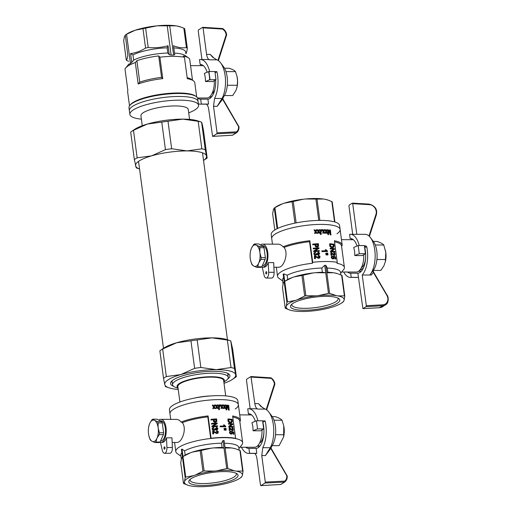 <?xml version="1.0" encoding="UTF-8"?>
<svg xmlns="http://www.w3.org/2000/svg" width="512" height="512" viewBox="0 0 512 512"><rect width="100%" height="100%" fill="white"/><g stroke="black" fill="none" stroke-linecap="round" stroke-linejoin="round"><path stroke-width="0.77" d="M141.389 119.168A34.65 8.602 -7.6 0 1 129.875 114.413L129.382 110.72A34.65 8.602 -7.6 0 1 162.592 97.613A34.65 8.602 -7.6 0 1 198.074 101.555A34.65 8.602 172.4 0 0 171.13 96.742A34.65 8.602 172.4 0 0 133.05 106.067A34.65 8.602 172.4 0 0 129.382 110.72L128.992 107.763A34.65 8.602 172.4 0 1 129.843 105.421A34.65 8.602 172.4 0 1 132.653 103.11A34.65 8.602 172.4 0 1 166.342 94.163A34.65 8.602 172.4 0 1 196.243 96.563A34.65 8.602 172.4 0 1 197.677 98.598L198.566 105.248A34.65 8.602 -7.6 0 1 194.899 109.901A34.65 8.602 -7.6 0 1 188.704 112.851M129.875 114.413A34.65 8.602 -7.6 0 1 163.085 101.306A34.65 8.602 -7.6 0 1 198.566 105.248M142.259 125.722L140.934 115.763A23.872 5.926 -7.6 0 1 143.456 112.557A23.872 5.926 -7.6 0 1 169.69 106.131A23.872 5.926 -7.6 0 1 188.25 109.446L189.581 119.405M134.349 159.584L136.243 167.859L139.558 169.005A35.802 8.89 -7.6 0 1 135.584 165.856A35.802 8.89 -7.6 0 1 151.584 155.859L165.44 149.619A39.654 9.843 -7.6 0 1 171.661 148.749L167.987 121.229A39.654 9.843 172.4 0 0 161.766 122.093L147.341 124.064L133.485 130.304A39.654 9.843 172.4 0 0 131.283 131.635A39.654 9.843 172.4 0 0 130.682 132.064L134.349 159.584A39.654 9.843 -7.6 0 1 137.158 157.83L133.485 130.304M165.44 149.619L161.766 122.093M171.661 148.749L187.04 150.918L201.843 148.819L198.17 121.299L182.797 119.13L167.987 121.229M201.843 148.819A39.654 9.843 -7.6 0 1 205.261 149.709L201.587 122.182A39.654 9.843 172.4 0 0 198.17 121.299M137.158 157.83L151.584 155.859A35.802 8.89 -7.6 0 1 187.04 150.918A35.802 8.89 -7.6 0 1 206.49 155.981L207.155 157.99L203.488 130.464L202.253 124.192L201.587 122.182L198.08 120.979A35.802 8.89 -7.6 0 0 182.797 119.13A35.802 8.89 -7.6 0 0 147.341 124.064A35.802 8.89 -7.6 0 0 134.47 129.466L131.283 131.635M207.155 157.99A39.654 9.843 -7.6 0 1 206.554 158.419L203.533 160.474A35.802 8.89 -7.6 0 0 206.49 155.981L205.261 149.709M206.029 150.554L205.709 148.749L206.029 150.554M211.667 96.819L210.336 96.115M214.874 89.44A12.32 5.728 90.1 0 1 211.923 93.696M224.448 95.539L232.717 95.558L235.987 90.426L237.146 86.547L237.568 81.056L237.075 76.723L235.488 71.629C234.63 70.502 232.486 69.37 229.069 68.237L224.512 68.23M237.312 85.286L227.309 85.261M236.998 87.334L237.069 86.995A12.224 5.683 -89.9 0 0 237.094 76.826A12.224 5.683 -89.9 0 0 237.088 76.781M235.488 71.629L225.965 71.603M176.128 25.869L169.709 25.824A31.955 7.93 172.4 0 0 167.226 25.824L157.062 25.824A30.042 7.456 172.4 0 1 176.128 25.869L177.139 26.042A30.042 7.456 172.4 0 1 180.307 26.842L183.84 28.205A31.955 7.93 172.4 0 1 184.71 28.762L187.302 48.173C186.982 51.194 186.502 53.03 185.862 53.677L185.645 52.038A28.877 7.168 -7.6 0 0 173.805 47.904M127.808 55.27L125.312 35.066L124.422 36.627L123.693 40.723L126.285 60.134C126.95 59.712 127.462 58.086 127.808 55.27M126.285 60.134A31.955 7.93 -7.6 0 0 127.155 60.691L128.614 61.306M157.062 25.824L145.619 28.115A31.955 7.93 172.4 0 0 142.982 28.666L135.219 30.214L126.566 34.285L130.464 63.539L131.757 62.515A8037.619 6831.11 -122 0 1 133.67 60.115A28.877 7.168 172.4 0 1 167.814 53.011A8037.619 3736.218 90.1 0 1 169.261 54.714L171.13 55.072A31.955 7.93 172.4 0 1 173.613 55.078L174.714 54.726L173.517 45.754C177.997 47.571 182.298 48.192 186.432 47.616A31.955 7.93 -7.6 0 1 187.302 48.173M142.982 28.666L145.574 48.077C140.742 51.091 135.738 52.915 130.56 53.549L131.757 62.515M192.499 80.179L189.779 59.77A31.955 7.93 172.4 0 0 188.454 57.894A31.955 7.93 172.4 0 0 183.245 55.981L184.435 57.235A33.882 8.41 172.4 0 0 159.898 57.178L158.701 55.923A31.955 7.93 172.4 0 0 136.89 60.704L135.315 62.554A33.882 8.41 172.4 0 0 125.606 68.038A33.882 8.41 172.4 0 0 124.992 69.005L127.853 90.445A33.882 8.41 172.4 0 0 127.629 91.763L129.517 105.869M188.454 57.894L185.133 55.526A28.877 7.168 172.4 0 0 174.496 53.082M130.464 63.539A31.955 7.93 172.4 0 0 129.216 64.32M196.243 96.563L195.411 95.974A33.882 8.41 172.4 0 0 166.176 93.626A33.882 8.41 172.4 0 0 133.242 102.368A33.882 8.41 172.4 0 0 130.49 104.634L129.843 105.421M196.678 96.909L194.797 82.803A33.882 8.41 172.4 0 0 193.389 80.813A33.882 8.41 172.4 0 0 187.296 78.675L184.435 57.235M159.898 57.178L162.758 78.618A33.882 8.41 172.4 0 0 138.176 83.994L139.75 82.15L136.89 60.704M135.315 62.554L138.176 83.994M158.701 55.923L161.562 77.363A31.955 7.93 172.4 0 0 139.75 82.15M161.562 77.363L162.758 78.618M193.389 80.813L191.315 79.334A31.955 7.93 172.4 0 0 187.162 77.658M205.485 81.53A16.173 7.514 90.1 0 0 204.403 73.395L208.589 71.635A22.33 10.381 90.1 0 1 209.312 75.59A22.33 10.381 90.1 0 1 209.67 79.77L205.485 81.53L212.986 81.549L215.987 79.667L209.67 79.77M208.589 71.635L208.947 71.52L210.029 79.654M197.51 97.99L206.797 98.01A16.173 7.514 -89.9 0 0 208.902 97.37A16.173 7.514 -89.9 0 0 214.33 80.704M133.67 60.115L132.979 54.944A7607.942 6465.933 -122 0 1 130.56 53.549M145.619 28.115L148.211 47.526C154.97 48.128 161.587 47.533 168.064 45.741L169.261 54.714M167.226 25.824L171.13 55.072M168.064 45.741A7607.942 3536.493 90.1 0 1 167.123 47.834L167.814 53.011M132.979 54.944A28.877 7.168 -7.6 0 1 167.123 47.834M215.987 79.667L214.906 71.539L208.947 71.52M155.507 25.99A30.042 7.456 172.4 0 0 135.219 30.214M134.042 30.618A30.042 7.456 172.4 0 0 126.938 33.958L125.35 35.04A31.955 7.93 172.4 0 0 125.312 35.066M126.566 34.285A31.955 7.93 172.4 0 0 125.35 35.04M180.986 27.072L177.139 26.042M169.709 25.824L173.613 55.078M183.84 28.205L186.432 47.616M145.574 48.077A31.955 7.93 -7.6 0 1 148.211 47.526M238.746 126.394L222.739 98.778L223.526 96.954A17.709 8.23 -89.9 0 0 223.59 66.81L220.64 62.867A22.33 10.381 -89.9 0 0 216.87 59.827L212.589 57.139L210.227 54.387A1110.81 936.371 -121.3 0 1 214.323 58.4M236.653 132.672A0.768 0.653 -122 0 1 236.602 132.71A0.768 0.768 0 0 0 236.678 132.659C238.406 131.168 239.168 129.158 238.944 126.63A0.768 0.768 0 0 0 238.842 126.33L238.861 126.739C239.078 129.254 238.342 131.232 236.653 132.672A0.768 0.41 -128.8 0 0 236.672 132.666A0.768 0.41 -128.8 0 0 236.678 132.659A0.768 0.41 -128.8 0 0 236.55 131.846L217.056 132.832L213.517 106.291L214.573 98.419A22.33 10.381 -89.9 0 0 216.902 71.654L214.918 71.648M236.544 132.742L232.819 135.072A0.768 0.653 -122 0 1 232.493 135.194A0.768 0.358 86.6 0 1 232.403 135.226L212.595 136.397L208.698 109.299C208.333 106.803 207.578 105.094 206.438 104.173M219.84 101.818L222.317 98.541A0.768 0.39 36.9 0 0 222.579 99.213L222.682 98.906L222.579 99.213A1110.81 936.371 -121.3 0 1 217.158 106.342L222.035 98.509A22.33 10.381 -89.9 0 0 220.64 62.867M201.914 59.501L198.234 30.854L198.477 29.901L202.72 27.29L203.053 27.846L222.842 29.107L222.784 28.71M209.645 71.526A22.33 10.381 -89.9 0 0 200.474 59.501A22.33 10.381 -89.9 0 0 199.501 59.59L200.16 64.512A17.325 8.051 90.1 0 1 200.461 64.506A17.325 8.051 90.1 0 1 207.142 72.243M216.87 59.827L209.421 59.827C207.994 59.174 207.053 57.363 206.592 54.387L203.053 27.846M200.525 65.658A22.33 10.381 90.1 0 1 200.723 65.267L201.05 64.55M222.317 98.541L222.643 98.106M214.573 98.419L222.035 98.509M209.421 59.827A22.33 10.381 -89.9 0 0 207.699 59.514L200.474 59.501M216.902 71.654L215.072 72.8M215.654 79.878A17.325 8.051 90.1 0 1 207.904 99.155L208.563 104.077L201.338 104.064A22.33 10.381 -89.9 0 1 200.371 104.16L207.597 104.173A22.33 10.381 -89.9 0 0 208.563 104.077M212.595 136.397L216.813 133.786L217.056 132.832M226.579 34.682L226.253 34.49A0.768 0.333 17.8 0 1 226.637 34.938A0.768 0.333 17.8 0 1 226.554 35.034M198.368 103.731A22.33 10.381 -89.9 0 0 200.371 104.16M207.904 99.155L200.678 99.142L201.338 104.064M200.678 99.142A17.325 8.051 90.1 0 1 200.378 99.155A17.325 8.051 90.1 0 1 197.517 98.01M209.67 96.794A17.325 8.051 -89.9 0 0 210.675 97.869M200.762 64.518L200.16 64.512M259.552 443.059A12.32 5.728 -89.9 0 0 259.782 442.931A12.32 5.728 -89.9 0 0 263.123 424.755M259.789 446.221L258.074 445.318M286.982 475.642L270.976 448.026L271.763 446.208A17.709 8.23 -89.9 0 0 271.834 416.058L268.877 412.122A22.33 10.381 -89.9 0 0 265.114 409.082L260.826 406.394L258.47 403.635A1110.81 936.371 -121.3 0 1 262.56 407.654M274.822 383.936L274.496 383.738A0.768 0.333 17.8 0 1 274.874 384.186A0.768 0.333 17.8 0 1 274.797 384.282M266.208 409.6L274.496 383.738L273.581 381.101L271.155 377.939C273.203 379.386 274.451 381.35 274.899 383.834A0.768 0.768 0 0 1 274.874 384.186L266.637 409.882M270.662 377.837A0.768 0.358 93.6 0 1 270.771 377.805A0.768 0.768 0 0 1 271.155 377.933L271.021 377.958M251.29 377.094L271.078 378.362A0.768 0.358 93.6 0 0 270.771 377.805L250.957 376.544L254.829 403.642C255.29 406.611 256.237 408.429 257.664 409.082L265.114 409.082M250.957 376.544L246.72 379.155L246.47 380.109L250.15 408.755M268.083 451.066L270.554 447.795A0.768 0.39 36.9 0 0 270.822 448.461L270.822 448.461A1110.81 936.371 -121.3 0 1 265.402 455.597L270.272 447.757L262.81 447.674L261.76 455.539L265.299 482.086L265.056 483.04L284.57 482.048A0.768 0.653 58 0 0 284.896 481.926A0.768 0.41 -128.8 0 0 284.909 481.914A0.768 0.41 -128.8 0 0 284.915 481.914A0.768 0.41 -128.8 0 0 284.787 481.094L265.299 482.086M241.466 447.232A22.33 10.381 -89.9 0 0 248.608 453.408A22.33 10.381 -89.9 0 0 249.574 453.312L248.922 448.39A17.325 8.051 90.1 0 1 248.621 448.403A17.325 8.051 90.1 0 1 245.734 447.245M254.675 453.421C255.821 454.342 256.57 456.058 256.941 458.554L260.48 485.094L260.922 485.619L265.056 483.04M284.909 481.914C286.694 480.294 287.456 478.278 287.181 475.885A0.768 0.768 0 0 0 287.085 475.578L286.771 475.757L287.104 475.987M270.554 447.795L270.88 447.36M270.272 447.757A22.33 10.381 -89.9 0 0 268.877 412.122M249.286 413.805L248.96 414.515A22.33 10.381 -89.9 0 0 248.762 414.912M248.608 453.408L255.834 453.427A22.33 10.381 -89.9 0 0 256.8 453.331L249.574 453.312M257.664 409.082A22.33 10.381 -89.9 0 0 255.936 408.768L248.71 408.749A22.33 10.381 -89.9 0 0 247.744 408.845L248.397 413.766A17.325 8.051 90.1 0 1 248.698 413.754A17.325 8.051 90.1 0 1 255.309 421.254M256.8 453.331L256.147 448.41A17.325 8.051 -89.9 0 0 263.629 426.259A17.325 8.051 -89.9 0 0 262.848 422.336L265.139 420.909A22.33 10.381 90.1 0 1 262.81 447.674M257.888 420.774A22.33 10.381 -89.9 0 0 248.71 408.749M265.139 420.909L262.611 420.902M248.998 413.766L248.397 413.766M257.683 445.741A17.325 8.051 -89.9 0 0 258.918 447.123M256.147 448.41L248.922 448.39M272.166 445.645L279.078 445.658L283.629 436.922L283.757 425.882A12.685 5.894 90.1 0 1 283.731 436.435L283.654 436.813M283.712 425.658L282.022 420.23C281.114 419.04 278.842 417.837 275.206 416.634L272.23 416.627M283.962 434.746L275.533 434.726M282.022 420.23L273.978 420.211M235.213 408.998A34.496 8.563 172.4 0 0 238.368 404.685L237.83 400.691A34.496 8.563 172.4 0 0 212.563 395.808A34.496 8.563 172.4 0 0 192.55 398.477A34.496 8.563 172.4 0 0 169.446 409.818L169.978 413.811A34.496 8.563 -7.6 0 1 203.04 400.762A34.496 8.563 -7.6 0 1 238.368 404.685A34.496 8.563 172.4 0 0 203.04 400.762A34.496 8.563 172.4 0 0 169.978 413.811L170.72 419.354M212.563 395.808L209.222 395.994A23.098 5.734 172.4 0 0 195.821 397.786L192.55 398.477M178.061 388.205L175.853 387.443A28.102 6.976 -7.6 0 1 172.55 384.762A28.102 6.976 -7.6 0 1 199.488 374.131A28.102 6.976 -7.6 0 1 228.269 377.325A28.102 6.976 -7.6 0 1 225.786 380.781L223.853 382.093M178.022 387.923A23.872 5.926 -7.6 0 1 179.59 383.341A23.872 5.926 -7.6 0 1 208.717 376.768A23.872 5.926 -7.6 0 1 223.814 381.818M179.904 402.01L177.85 386.643A23.098 5.734 -7.6 0 1 180.294 383.539A23.098 5.734 -7.6 0 1 205.683 377.325A23.098 5.734 -7.6 0 1 223.648 380.531L225.696 395.898M172.154 442.458L177.427 442.464L178.694 442.01C182.637 439.987 186.842 428.352 182.33 422.643L181.178 422.035A34.496 8.563 -7.6 0 1 208.09 415.923L211.066 438.234A34.496 8.563 172.4 0 1 235.61 438.291L232.634 415.981A34.496 8.563 -7.6 0 1 240.435 420.211A34.496 8.563 -7.6 0 1 240.448 420.698L239.789 421.35L240.506 426.528M238.918 448.442L241.818 444.896A33.728 8.371 172.4 0 0 242.65 442.624L239.77 421.056A33.728 8.371 172.4 0 0 232.774 417.037M242.65 442.624A33.728 8.371 172.4 0 0 235.232 438.522A33.728 8.371 172.4 0 0 210.688 438.47A33.728 8.371 172.4 0 0 179.066 447.206A33.728 8.371 172.4 0 0 175.789 451.546A33.728 8.371 172.4 0 0 177.19 453.523L180.915 456.179M158.874 420.16A11.552 5.37 90.1 0 1 160.877 419.328A11.552 5.37 90.1 0 1 166.17 429.254A11.552 5.37 90.1 0 1 162.33 441.971A11.552 5.37 90.1 0 1 160.826 442.426A11.552 5.37 90.1 0 1 159.821 442.221M181.178 422.035L179.258 420.23L177.229 419.405L160.877 419.328M160.467 442.4L162.323 450.394A5.235 2.432 -89.9 0 0 164.493 453.274L169.946 453.286A5.235 2.432 -89.9 0 0 172.378 447.526L171.949 437.83L166.496 437.818A11.552 5.37 90.1 0 1 163.693 441.971A11.552 5.37 90.1 0 1 162.189 442.432L160.826 442.426M262.022 429.952A16.173 7.514 90.1 0 1 254.483 447.264L239.91 447.232M253.05 430.778L260.672 430.797L263.68 428.922L257.542 428.902L253.05 430.778L252.883 426.554L251.968 422.65L256.461 420.774L257.542 428.902M256.461 420.774L262.592 420.787L263.68 428.922M187.834 485.19A29.28 7.27 -7.6 0 1 184.397 481.894L184.563 481.306A29.28 7.27 -7.6 0 1 193.632 475.635L195.341 475.046A29.28 7.27 -7.6 0 1 214.458 471.072L216.704 470.829A29.28 7.27 -7.6 0 1 234.675 470.874L236.147 471.123A29.28 7.27 -7.6 0 1 242.438 475.155L242.272 475.744A29.28 7.27 -7.6 0 1 239.853 478.253A29.28 7.27 -7.6 0 1 233.203 481.414L231.494 481.997A29.28 7.27 -7.6 0 1 212.378 485.978L210.125 486.214A29.28 7.27 -7.6 0 1 192.16 486.176L190.688 485.926A29.28 7.27 -7.6 0 1 187.834 485.19L183.866 483.622A31.418 7.795 -7.6 0 1 183.475 483.373L180.73 462.822L181.504 458.381L182.426 456.902L181.427 449.414A31.418 7.795 -7.6 0 1 181.99 449.062L182.989 456.55L185.133 455.13A29.28 7.27 -7.6 0 1 190.573 452.717L192.282 452.128A29.28 7.27 -7.6 0 1 211.398 448.154L213.651 447.91A29.28 7.27 -7.6 0 1 222.106 447.43L223.994 448.013L222.995 440.525L221.523 443.206L222.086 447.437M221.523 443.206A29.261 7.264 -7.6 0 0 184.589 450.893L181.99 449.062M222.995 440.525A31.418 7.795 -7.6 0 1 224.109 440.531L227.853 468.57L234.675 470.874M224.467 443.219A29.261 7.264 -7.6 0 1 238.797 447.501L239.149 450.163M181.306 459.098L180.794 455.245A29.261 7.264 -7.6 0 1 181.888 452.858M190.208 479.322A23.322 5.792 172.4 0 0 190.099 480.128A23.322 5.792 172.4 0 0 212.736 482.944A23.322 5.792 172.4 0 0 236.288 474.598A23.322 5.792 172.4 0 0 236.339 473.958A23.322 5.792 172.4 0 0 236.019 473.21M238.01 475.91A24.864 6.17 172.4 0 0 237.03 473.779A24.864 6.17 172.4 0 0 212.602 472.41A24.864 6.17 172.4 0 0 189.382 480.134A24.864 6.17 172.4 0 0 209.722 485.139A24.864 6.17 172.4 0 0 238.01 475.91M184.589 450.893L185.152 455.117M225.03 447.443A29.28 7.27 -7.6 0 1 231.616 447.955L233.088 448.198A29.28 7.27 -7.6 0 1 235.942 448.934L233.088 448.198M231.616 447.955L225.107 448.013M213.651 447.91L223.994 448.013L226.733 468.57A31.418 7.795 -7.6 0 1 227.853 468.57M211.398 448.154L201.37 450.413A31.418 7.795 172.4 0 0 200.179 450.662L202.925 471.219A31.418 7.795 -7.6 0 1 204.115 470.97L214.458 471.072M201.37 450.413L204.115 470.97M190.573 452.717L182.989 456.55L185.728 477.101L193.632 475.635M195.341 475.046L202.925 471.219M200.179 450.662L192.282 452.128M216.704 470.829L226.733 468.57M236.147 471.123L242.65 471.059A31.418 7.795 -7.6 0 1 243.04 471.309L242.438 475.155M243.04 471.309L240.301 450.752A31.418 7.795 172.4 0 0 239.91 450.502L242.65 471.059M239.91 450.502L236.589 449.158M242.272 475.744L241.35 477.229M184.563 481.306L185.165 477.453A31.418 7.795 -7.6 0 1 185.728 477.101M183.475 483.373L184.397 481.894M182.426 456.902L185.165 477.453M226.099 428.954L226.016 428.333A34.957 8.678 172.4 0 0 225.133 428.314L223.942 428.576L225.005 429.062A34.496 8.563 172.4 0 1 225.894 429.082L226.099 428.954A34.957 8.678 172.4 0 0 225.21 428.934L223.987 428.902M223.309 408.314A34.957 8.678 172.4 0 0 222.803 408.301L222.093 407.117L221.651 408.282A34.957 8.678 172.4 0 0 221.126 408.282L221.747 406.611L220.602 404.838A34.957 8.678 172.4 0 1 221.126 404.838L221.939 406.144L222.406 404.858A34.957 8.678 172.4 0 1 222.912 404.87L222.259 406.618L223.098 408.442A34.496 8.563 172.4 0 0 222.598 408.429L221.997 407.386M221.651 408.282L221.44 408.41A34.496 8.563 172.4 0 0 220.922 408.41L221.542 406.739L220.602 404.838M221.843 405.978L222.406 404.858M232.96 430.534L231.75 430.234L229.728 428.282L230.01 430.387A34.957 8.678 172.4 0 0 229.459 430.342L229.088 427.552A34.957 8.678 172.4 0 1 229.28 427.565L232.518 430.061L232.877 429.485L231.942 428.058L232.653 428.09L233.35 428.864L233.299 430.317L232.32 430.72L229.773 428.634M230.01 430.387L229.798 430.515A34.496 8.563 172.4 0 0 229.248 430.477L229.088 427.552M215.846 423.763A34.496 8.563 172.4 0 0 211.475 424.102L211.622 423.405L211.475 424.102M217.062 423.718L213.242 426.086L217.062 423.718M213.242 426.086A34.957 8.678 172.4 0 1 217.568 425.798L217.434 426.49A34.496 8.563 172.4 0 0 211.846 426.893L211.987 426.144L211.846 426.893M211.072 419.309A34.957 8.678 172.4 0 1 216.646 418.906L216.813 421.389L215.648 422.246L214.579 422.259L213.581 421.606L213.235 419.802A34.496 8.563 172.4 0 0 210.925 420L211.072 419.309L210.925 420M218.976 409.594L218.541 406.355L218.765 409.722A34.496 8.563 172.4 0 1 219.238 409.715L219.45 409.587A34.957 8.678 172.4 0 0 218.976 409.594L218.765 409.722M218.336 406.483L218.445 405.274L219.341 404.781L220.096 405.133L220.454 406.189L219.846 406.406L219.213 405.472A34.496 8.563 172.4 0 0 219.11 405.472M227.942 418.95A34.957 8.678 172.4 0 1 232.16 419.398L232.384 421.626L231.334 422.746L229.485 422.598L228.371 421.843L227.942 418.95L227.981 420.973M231.795 433.382L231.43 431.482L233.798 432.032L233.856 434.246A34.496 8.563 172.4 0 0 233.357 434.176L233.126 432.474L232.39 432.237M234.074 434.112A34.957 8.678 172.4 0 0 233.574 434.042L233.344 432.339L232.243 431.987L232.346 433.709L231.213 434.138L230.144 433.702L229.485 432.019L230.227 431.245L230.726 431.181L230.854 431.718L230.291 431.898M217.626 433.299L216.032 433.242L213.446 431.642L213.722 433.747A34.957 8.678 172.4 0 0 213.005 433.811L212.634 431.014A34.957 8.678 172.4 0 1 212.89 430.995L217.056 432.902L217.651 432.186L216.429 431.456L216.461 430.912L217.331 430.848L218.227 431.501L218.093 433.005L216.851 433.574L213.478 431.904M213.722 433.747L213.504 433.882A34.496 8.563 172.4 0 0 212.787 433.946L212.634 431.014M231.706 424.416A34.496 8.563 172.4 0 0 228.397 424.09L228.531 423.398L228.397 424.09M232.608 424.563L229.862 426.266L232.608 424.563M229.862 426.266A34.957 8.678 172.4 0 1 233.126 426.637L232.979 427.334A34.496 8.563 172.4 0 0 228.768 426.88L228.896 426.138L228.768 426.88M225.709 408.416A34.957 8.678 172.4 0 0 225.222 408.39L224.538 407.187L224.122 408.339A34.957 8.678 172.4 0 0 223.622 408.326L224.205 406.675L223.098 404.877A34.957 8.678 172.4 0 1 223.597 404.896L224.39 406.214L224.826 404.947A34.957 8.678 172.4 0 1 225.306 404.979L224.698 406.694L225.498 408.544A34.496 8.563 172.4 0 0 225.018 408.518L224.442 407.475M224.122 408.339L223.91 408.474A34.496 8.563 172.4 0 0 223.411 408.454L223.994 406.803L223.098 404.877M224.288 406.042L224.826 404.947M229.35 410.003A34.957 8.678 172.4 0 0 228.774 409.939L228.557 410.074A34.496 8.563 172.4 0 1 229.139 410.138L228.717 405.267A34.957 8.678 172.4 0 0 228.326 405.222L228.486 408.128M228.557 410.074L227.283 406.406M228.774 409.939L227.341 405.792L226.72 409.914A34.496 8.563 172.4 0 0 226.17 409.875L225.747 405.005L226.17 409.875M226.579 408.179L227.098 405.107L226.688 409.005L226.163 405.03A34.957 8.678 172.4 0 0 225.747 405.005M213.894 428.026L212.87 428.947L214.157 429.754L214.899 429.453L215.008 428.454L216.954 429.293L217.402 428.595L216.32 427.904L216.352 427.366L217.453 427.731L217.914 428.89L217.024 429.824L215.482 429.357L214.496 430.33L213.293 430.374L212.07 429.114L212.838 427.802L213.715 427.501L213.894 428.026L213.178 428.307M214.694 429.568L215.008 428.454M216.915 429.299L217.19 428.723L216.109 428.038L216.352 427.366M217.344 429.696L216.48 430.029L215.386 429.626M212.474 405.114A34.957 8.678 172.4 0 1 213.062 405.075L213.965 406.33L214.509 404.992A34.957 8.678 172.4 0 1 215.078 404.966L214.317 406.784L215.258 408.544A34.496 8.563 172.4 0 0 214.688 408.57L214.118 407.296L213.382 408.646A34.496 8.563 172.4 0 0 212.794 408.685L213.523 406.944L212.262 405.248L213.523 406.944M213.862 406.189L214.509 404.992M224.301 429.568L225.28 429.434A34.957 8.678 172.4 0 1 226.163 429.459L226.042 430.208A34.496 8.563 172.4 0 0 225.158 430.189L224.134 430.022L224.301 429.568L224.134 430.022M215.296 404.954A34.957 8.678 172.4 0 1 215.859 404.928L216.73 406.195L217.248 404.883A34.957 8.678 172.4 0 1 217.798 404.864L217.069 406.662L218.189 408.314A34.957 8.678 172.4 0 0 217.638 408.326L216.883 407.168L216.179 408.499A34.496 8.563 172.4 0 0 215.616 408.525L216.307 406.81L215.085 405.082L216.307 406.81M216.634 406.054L217.248 404.883M218.189 408.314L217.984 408.442A34.496 8.563 172.4 0 0 217.434 408.454L216.992 407.283M220.224 426.061A34.957 8.678 172.4 0 1 224.525 426.029L223.571 424.87A34.957 8.678 172.4 0 1 224.205 424.877L225.741 426.266L225.587 426.778A34.496 8.563 172.4 0 0 220.096 426.784L220.224 426.061L220.096 426.784M224.186 426.029L223.571 424.87M208.09 415.923A512.749 238.349 90.1 0 1 207.808 416.896L210.688 438.47L211.066 438.234M207.808 416.896A33.728 8.371 172.4 0 0 182.33 422.643M235.61 438.291L235.232 438.522M215.821 421.504L215.878 419.629A34.496 8.563 172.4 0 0 214.125 419.738M231.418 422.016L231.539 420.026A34.496 8.563 172.4 0 0 228.557 419.699M215.469 408.41A34.957 8.678 172.4 0 0 214.899 408.442L214.118 407.77M213.594 408.512A34.957 8.678 172.4 0 0 213.005 408.55L212.794 408.685M213.005 408.55L213.734 406.816M226.246 430.08A34.957 8.678 172.4 0 0 225.363 430.054L224.339 429.894M216.39 408.371A34.957 8.678 172.4 0 0 215.821 408.397L215.616 408.525M215.821 408.397L216.512 406.682M225.792 426.65A34.957 8.678 172.4 0 0 220.301 426.65M215.11 430.003L212.71 430.106M212.928 429.965L212.07 429.114M212.288 428.973L212.109 428.57M212.595 428L213.056 427.667M228.326 405.222L228.864 409.254L227.456 405.139A34.957 8.678 172.4 0 0 227.098 405.107M226.931 409.779A34.957 8.678 172.4 0 0 226.381 409.741M228.896 426.138L231.923 424.275A34.957 8.678 172.4 0 0 228.608 423.955M232.832 424.429L232.755 423.84A34.957 8.678 172.4 0 0 228.531 423.398M233.203 427.194A34.957 8.678 172.4 0 0 228.979 426.752M217.389 432.806L217.837 432.352L217.504 431.846M217.715 431.712L216.877 431.482M217.088 431.347L216.429 431.456M216.64 431.322L216.672 430.784M230.854 431.718L230.24 431.93L230.221 432.8L231.296 433.466L231.91 433.158M231.962 432.198L231.59 432.128M231.808 431.994L231.424 432.006M231.635 431.872L231.642 431.347M232.346 433.709L231.725 434.086M231.936 433.952L231.213 434.138M231.424 434.003L230.637 433.984M230.848 433.85L230.144 433.702M230.355 433.574L229.664 433.197M229.875 433.062L229.472 432.55M229.683 432.416L229.485 432.019M229.888 431.507L230.227 431.245M231.904 422.445L230.592 422.682L228.557 422.042M228.768 421.914L228.198 421.594M228.41 421.466L228.077 421.299M228.288 421.165L228.192 420.845M231.878 420.794L231.763 419.891A34.957 8.678 172.4 0 0 228.538 419.552L228.8 421.126L229.677 421.907L231.494 421.997L231.661 420.934M220.454 406.189L219.437 405.498M218.541 406.355L218.33 405.568M219.642 405.37L219.213 405.472M219.418 405.344A34.957 8.678 172.4 0 0 219.264 405.344L219.45 409.587M216.218 422.01L214.79 422.125L213.581 421.606M213.235 419.802L213.376 420.87M213.453 419.667A34.957 8.678 172.4 0 0 211.149 419.866M213.798 421.472L213.594 420.736M216.23 420.563L216.083 419.494A34.957 8.678 172.4 0 0 214.112 419.622L214.598 421.44L215.942 421.466L216.019 420.691M211.987 426.144L216.058 423.629A34.957 8.678 172.4 0 0 211.693 423.962M217.274 423.59L217.197 423.002A34.957 8.678 172.4 0 0 211.622 423.405M217.638 426.355A34.957 8.678 172.4 0 0 212.064 426.758M232.966 429.882L232.973 428.992L232.275 428.672M232.493 428.538L232.16 427.917M224.147 428.448L224.192 428.774M164.352 446.925A1.152 0.538 -89.9 0 0 163.968 448.198A1.152 0.538 -89.9 0 0 164.499 449.19A1.152 0.538 -89.9 0 0 165.037 448.038A1.152 0.538 -89.9 0 0 164.506 446.88A1.152 0.538 -89.9 0 0 164.352 446.925M164.493 453.274A5.235 2.432 -89.9 0 0 166.925 447.514L172.378 447.526M166.496 437.818L166.925 447.514M149.882 423.104L151.987 419.706A11.936 5.549 90.1 0 1 152.838 419.174L157.024 419.181L161.645 421.626A11.936 5.549 90.1 0 1 162.285 422.944L163.597 432.781A11.936 5.549 90.1 0 1 163.379 434.63L160.077 442.029A11.936 5.549 90.1 0 1 159.219 442.56L155.034 442.554L151.949 441.235A10.79 5.018 90.1 0 1 148.781 435.341A10.79 5.018 90.1 0 1 148.589 434.272L148.48 433.472A10.79 5.018 90.1 0 1 148.8 426.362A10.79 5.018 90.1 0 1 149.613 423.706L149.882 423.104A10.79 5.018 90.1 0 1 154.374 420.294L154.752 420.493A10.79 5.018 90.1 0 1 158.112 427.45L158.221 428.25A10.79 5.018 90.1 0 1 157.088 438.022L156.819 438.624A10.79 5.018 90.1 0 1 152.326 441.434M152.838 419.174L154.374 420.294M151.949 441.235L150.413 440.115A11.936 5.549 90.1 0 1 149.779 438.79L148.787 435.36M154.752 420.493L157.459 421.613A11.936 5.549 90.1 0 1 158.099 422.931L158.112 427.45M160.077 442.029L155.891 442.022A11.936 5.549 90.1 0 1 155.034 442.554M158.221 428.25L159.411 432.768A11.936 5.549 90.1 0 1 159.194 434.624L157.088 438.022M156.819 438.624L155.891 442.022M161.645 421.626L157.459 421.613M162.285 422.944L158.099 422.931M163.379 434.63L159.194 434.624M163.597 432.781L159.411 432.768M148.832 426.227L149.613 423.706M160.218 420.87L160.877 420.87A10.01 4.653 90.1 0 1 165.504 430.886A10.01 4.653 90.1 0 1 160.826 440.89L160.582 440.89M236.339 376.717L232.672 349.197L230.771 340.915A39.654 9.843 172.4 0 0 227.354 340.026L231.027 367.546A39.654 9.843 -7.6 0 1 234.445 368.435L236.339 376.717A39.654 9.843 -7.6 0 1 235.738 377.146L232.55 379.315A35.802 8.89 172.4 0 0 235.68 374.714A35.802 8.89 172.4 0 0 216.224 369.651L231.027 367.546M227.354 340.026L211.981 337.856A35.802 8.89 172.4 0 1 227.264 339.706L230.778 340.915L234.445 368.435M200.845 367.482L197.171 339.955L211.981 337.856A35.802 8.89 172.4 0 0 176.525 342.797L162.669 349.037L166.342 376.557L180.768 374.586L194.624 368.346A39.654 9.843 -7.6 0 1 200.845 367.482L216.224 369.651A35.802 8.89 172.4 0 0 180.768 374.586A35.802 8.89 172.4 0 0 164.768 384.589L163.533 378.31A39.654 9.843 -7.6 0 1 166.342 376.557M162.669 349.037A39.654 9.843 172.4 0 0 160.467 350.362A39.654 9.843 172.4 0 0 159.866 350.79L163.533 378.31M197.171 339.955A39.654 9.843 172.4 0 0 190.95 340.826L194.624 368.346M232.883 352.634L233.203 354.438L232.883 352.634M190.95 340.826L176.525 342.797A35.802 8.89 172.4 0 0 163.654 348.192L160.467 350.362M168.941 387.802L165.427 386.592L164.768 384.589A35.802 8.89 172.4 0 0 168.941 387.802A35.802 8.89 172.4 0 0 178.227 389.434M228.768 374.003A29.952 7.437 -7.6 0 1 227.942 374.867M172.224 382.304A29.952 7.437 -7.6 0 1 171.2 381.683M173.555 386.285A29.952 7.437 -7.6 0 1 170.534 383.61A29.952 7.437 -7.6 0 1 173.702 379.59A29.952 7.437 -7.6 0 1 206.624 371.526A29.952 7.437 -7.6 0 1 229.914 375.686A29.952 7.437 -7.6 0 1 227.699 379.066M224.019 383.322A35.802 8.89 172.4 0 0 232.55 379.315M277.677 228.442L274.899 207.622A31.418 7.795 172.4 0 0 274.336 207.974L273.414 209.453L272.646 213.894L274.797 230.003M334.528 221.875L331.821 201.574L327.853 200.006A29.28 7.27 172.4 0 0 324.998 199.27L323.526 199.027A29.28 7.27 172.4 0 0 305.562 198.982L303.309 199.226A29.28 7.27 172.4 0 0 284.192 203.2L282.483 203.789A29.28 7.27 172.4 0 0 275.834 206.95L274.266 208.013L277.107 228.717M328.506 200.23L324.998 199.27M323.526 199.027L317.024 199.085A31.418 7.795 172.4 0 0 315.904 199.085L305.562 198.982M319.866 220.41L317.024 199.085M296.134 222.886L293.28 201.485A31.418 7.795 172.4 0 0 292.096 201.734L284.192 203.2M294.95 223.123L292.096 201.734M318.752 220.422L315.904 199.085M334.899 221.984L332.211 201.824A31.418 7.795 172.4 0 0 331.821 201.574M303.309 199.226L293.28 201.485M282.483 203.789L274.899 207.622M336.96 233.779A34.496 8.563 172.4 0 0 340.115 229.472A34.496 8.563 172.4 0 0 304.787 225.542A34.496 8.563 172.4 0 0 271.725 238.592A34.496 8.563 -7.6 0 1 304.787 225.542A34.496 8.563 -7.6 0 1 340.115 229.472L342.182 244.998A34.496 8.563 -7.6 0 1 342.195 245.485L341.536 246.131L342.253 251.315M340.115 229.472L339.578 225.478A34.496 8.563 172.4 0 0 304.256 221.555A34.496 8.563 172.4 0 0 271.194 234.605L272.467 244.134M340.672 273.222L343.565 269.683A33.728 8.371 172.4 0 0 344.397 267.405L341.523 245.837A33.728 8.371 172.4 0 0 334.522 241.818M344.397 267.405A33.728 8.371 172.4 0 0 336.979 263.309A512.749 238.349 90.1 0 0 337.254 262.336A34.496 8.563 172.4 0 0 312.717 262.278A512.749 238.349 -89.9 0 1 312.435 263.251A33.728 8.371 172.4 0 0 280.813 271.987A33.728 8.371 172.4 0 0 277.542 276.326A33.728 8.371 172.4 0 0 278.938 278.304L282.662 280.966M337.254 262.336L334.381 240.762A34.496 8.563 -7.6 0 1 342.182 244.998M260.621 244.941A11.552 5.37 90.1 0 1 262.624 244.115A11.552 5.37 90.1 0 1 267.917 254.042A11.552 5.37 90.1 0 1 264.077 266.752A11.552 5.37 90.1 0 1 262.573 267.213A11.552 5.37 90.1 0 1 261.568 267.008M273.901 267.238L279.174 267.251L280.442 266.79C284.384 264.768 288.589 253.139 284.077 247.424L281.005 245.011L278.976 244.192L262.624 244.115M262.214 267.187L264.07 275.174A5.235 2.432 -89.9 0 0 266.24 278.054L271.693 278.067A5.235 2.432 -89.9 0 0 274.125 272.314L273.696 262.618L268.243 262.605A11.552 5.37 90.1 0 1 265.44 266.758A11.552 5.37 90.1 0 1 263.936 267.219L262.573 267.213M363.77 254.739A16.173 7.514 90.1 0 1 356.23 272.045L341.658 272.013M354.797 255.565L362.426 255.584L365.427 253.702L359.29 253.69L354.797 255.565L354.63 251.341L353.715 247.43L358.208 245.555L359.29 253.69M358.208 245.555L364.339 245.568L365.427 253.702M289.581 309.978A29.28 7.27 -7.6 0 1 286.144 306.675L286.31 306.086A29.28 7.27 -7.6 0 1 295.379 300.422L297.088 299.834A29.28 7.27 -7.6 0 1 316.205 295.853L318.458 295.616A29.28 7.27 -7.6 0 1 336.422 295.654L337.894 295.904A29.28 7.27 -7.6 0 1 344.186 299.942L344.019 300.531A29.28 7.27 -7.6 0 1 341.6 303.034A29.28 7.27 -7.6 0 1 334.95 306.195L333.242 306.784A29.28 7.27 -7.6 0 1 314.125 310.765L311.872 311.002A29.28 7.27 -7.6 0 1 293.907 310.963L292.435 310.714A29.28 7.27 -7.6 0 1 289.581 309.978L285.613 308.41A31.418 7.795 -7.6 0 1 285.222 308.16L282.477 287.603L283.251 283.168L284.173 281.683L283.174 274.202A31.418 7.795 -7.6 0 1 283.738 273.85L284.736 281.331L287.699 279.469A29.28 7.27 -7.6 0 1 292.32 277.498L294.029 276.915A29.28 7.27 -7.6 0 1 313.146 272.934L315.398 272.698A29.28 7.27 -7.6 0 1 322.394 272.25L325.741 272.8L324.742 265.312L321.792 268.026L322.355 272.25M321.792 268.026A29.261 7.264 -7.6 0 0 287.168 275.232L283.738 273.85M324.742 265.312A31.418 7.795 -7.6 0 1 325.856 265.312L326.854 272.8L327.846 272.262A29.28 7.27 -7.6 0 1 333.363 272.736L326.854 272.8L329.6 293.357L336.422 295.654M340.896 274.95L340.544 272.288A29.261 7.264 -7.6 0 0 327.29 268.038L325.856 265.312M283.053 283.885L282.541 280.026A29.261 7.264 -7.6 0 1 283.635 277.638M291.955 304.109A23.322 5.792 172.4 0 0 291.846 304.915A23.322 5.792 172.4 0 0 314.483 307.725A23.322 5.792 172.4 0 0 338.035 299.379A23.322 5.792 172.4 0 0 338.086 298.746A23.322 5.792 172.4 0 0 337.766 297.997M339.757 300.698A24.864 6.17 172.4 0 0 338.778 298.56A24.864 6.17 172.4 0 0 314.349 297.19A24.864 6.17 172.4 0 0 291.13 304.922A24.864 6.17 172.4 0 0 311.469 309.926A24.864 6.17 172.4 0 0 339.757 300.698M333.363 272.736L334.835 272.986A29.28 7.27 -7.6 0 1 337.69 273.722L334.835 272.986M287.168 275.232L287.731 279.456M315.398 272.698L325.741 272.8L328.48 293.35A31.418 7.795 -7.6 0 1 329.6 293.357M327.29 268.038L327.859 272.262M313.146 272.934L303.117 275.2A31.418 7.795 172.4 0 0 301.933 275.45L304.672 296A31.418 7.795 -7.6 0 1 305.862 295.757L316.205 295.853M303.117 275.2L305.862 295.757M292.32 277.498L284.736 281.331L287.475 301.888L295.379 300.422M297.088 299.834L304.672 296M301.933 275.45L294.029 276.915M318.458 295.616L328.48 293.35M337.894 295.904L344.397 295.84A31.418 7.795 -7.6 0 1 344.787 296.096L344.186 299.942M344.787 296.096L342.048 275.539A31.418 7.795 172.4 0 0 341.658 275.29L344.397 295.84M341.658 275.29L338.336 273.946M344.019 300.531L343.098 302.016M286.31 306.086L286.912 302.24A31.418 7.795 -7.6 0 1 287.475 301.888M285.222 308.16L286.144 306.675M284.173 281.683L286.912 302.24M282.925 246.816A34.496 8.563 -7.6 0 1 309.837 240.71L312.717 262.278M327.846 253.741L327.763 253.12A34.957 8.678 172.4 0 0 326.88 253.094L325.69 253.363L326.752 253.85A34.496 8.563 172.4 0 1 327.642 253.869L327.846 253.741A34.957 8.678 172.4 0 0 326.963 253.715L325.734 253.683M325.056 233.101A34.957 8.678 172.4 0 0 324.55 233.088L323.84 231.898L323.398 233.069A34.957 8.678 172.4 0 0 322.874 233.062L323.494 231.392L322.349 229.619A34.957 8.678 172.4 0 1 322.874 229.626L323.686 230.925L324.154 229.645A34.957 8.678 172.4 0 1 324.659 229.658L324.006 231.405L324.851 233.229A34.496 8.563 172.4 0 0 324.346 233.216L323.744 232.173M323.398 233.069L323.187 233.197A34.496 8.563 172.4 0 0 322.669 233.197L323.29 231.526L322.349 229.619M323.59 230.765L324.154 229.645M334.707 255.315L333.498 255.014L331.475 253.069L331.757 255.168A34.957 8.678 172.4 0 0 331.206 255.13L330.835 252.333A34.957 8.678 172.4 0 1 331.027 252.346L334.266 254.842L334.624 254.272L333.69 252.838L334.406 252.87L335.098 253.645L335.046 255.104L334.067 255.507L331.52 253.421M331.757 255.168L331.546 255.302A34.496 8.563 172.4 0 0 330.995 255.258L330.835 252.333M317.594 248.544A34.496 8.563 172.4 0 0 313.222 248.883L313.37 248.192L313.222 248.883M318.81 248.506L314.989 250.874L318.81 248.506M314.989 250.874A34.957 8.678 172.4 0 1 319.315 250.586L319.181 251.27A34.496 8.563 172.4 0 0 313.594 251.68L313.734 250.931L313.594 251.68M312.819 244.09A34.957 8.678 172.4 0 1 318.394 243.686L318.56 246.176L317.395 247.027L315.776 246.842L314.982 244.589A34.496 8.563 172.4 0 0 312.678 244.787L312.819 244.09L312.678 244.787M320.723 234.374L320.083 231.27L320.512 234.509A34.496 8.563 172.4 0 1 320.986 234.496L321.197 234.368A34.957 8.678 172.4 0 0 320.723 234.374L320.512 234.509M320.083 231.27L320.192 230.061L321.088 229.568L321.843 229.914L322.202 230.976L321.594 231.194L320.96 230.253A34.496 8.563 172.4 0 0 320.858 230.253M329.69 243.738A34.957 8.678 172.4 0 1 333.907 244.186L334.131 246.406L333.082 247.526L331.232 247.379L330.118 246.63L329.69 243.738L329.728 245.76M333.542 258.163L333.178 256.269L335.546 256.819L335.603 259.034A34.496 8.563 172.4 0 0 335.104 258.963L334.874 257.254L334.138 257.018M335.821 258.893A34.957 8.678 172.4 0 0 335.322 258.822L335.091 257.12L333.99 256.774L334.093 258.49L332.96 258.925L331.891 258.49L331.232 256.806L331.981 256.032L332.48 255.968L332.602 256.506L332.038 256.678M319.373 258.086L317.779 258.029L315.194 256.429L315.475 258.534A34.957 8.678 172.4 0 0 314.758 258.598L314.381 255.802A34.957 8.678 172.4 0 1 314.637 255.776L318.803 257.69L319.398 256.973L318.176 256.237L318.208 255.699L319.078 255.635L319.974 256.282L319.84 257.792L318.598 258.362L315.226 256.691M315.475 258.534L315.258 258.669A34.496 8.563 172.4 0 0 314.534 258.733L314.381 255.802M333.453 249.197A34.496 8.563 172.4 0 0 330.144 248.87L330.278 248.179L330.144 248.87M334.362 249.35L331.61 251.053L334.362 249.35M331.61 251.053A34.957 8.678 172.4 0 1 334.874 251.424L334.726 252.122A34.496 8.563 172.4 0 0 330.515 251.667L330.643 250.925L330.515 251.667M327.456 233.203A34.957 8.678 172.4 0 0 326.97 233.171L326.285 231.974L325.869 233.126A34.957 8.678 172.4 0 0 325.37 233.107L325.952 231.462L324.845 229.664A34.957 8.678 172.4 0 1 325.344 229.683L326.138 231.002L326.573 229.734A34.957 8.678 172.4 0 1 327.053 229.76L326.445 231.482L327.245 233.331A34.496 8.563 172.4 0 0 326.765 233.306L326.189 232.256M325.869 233.126L325.658 233.254A34.496 8.563 172.4 0 0 325.165 233.235L325.747 231.59L324.845 229.664M326.035 230.822L326.573 229.734M331.098 234.79A34.957 8.678 172.4 0 0 330.522 234.726L330.304 234.861A34.496 8.563 172.4 0 1 330.886 234.925L330.464 230.048A34.957 8.678 172.4 0 0 330.074 230.01L330.234 232.915M330.304 234.861L329.037 231.187M330.522 234.726L329.088 230.579L328.467 234.694A34.496 8.563 172.4 0 0 327.917 234.656L327.494 229.786L327.917 234.656M328.326 232.966L328.845 229.888L328.435 233.792L327.91 229.818A34.957 8.678 172.4 0 0 327.494 229.786M315.642 252.813L314.611 253.434L315.021 254.342L316.646 254.24L316.755 253.235L318.368 254.15L319.117 253.651L319.04 253.088L318.067 252.691L318.099 252.154L318.694 252.25L319.686 253.35L319.091 254.483L318.054 254.65L317.229 254.144L316.243 255.11L315.04 255.162L313.818 253.894L314.125 252.922L315.462 252.288L315.642 252.813L314.925 253.094M316.442 254.355L316.755 253.235M318.662 254.08L318.938 253.51L317.856 252.826L318.099 252.154M319.091 254.483L318.227 254.81L317.133 254.406M314.221 229.901A34.957 8.678 172.4 0 1 314.81 229.862L315.712 231.11L316.256 229.779A34.957 8.678 172.4 0 1 316.826 229.747L316.064 231.565L317.005 233.325A34.496 8.563 172.4 0 0 316.435 233.357L315.866 232.083L315.13 233.434A34.496 8.563 172.4 0 0 314.541 233.472L315.27 231.731L314.01 230.035L315.27 231.731M315.61 230.97L316.256 229.779M326.048 254.355L327.027 254.221A34.957 8.678 172.4 0 1 327.917 254.24L327.789 254.989A34.496 8.563 172.4 0 0 326.906 254.97L325.882 254.81L326.048 254.355L325.882 254.81M317.043 229.741A34.957 8.678 172.4 0 1 317.606 229.715L318.477 230.982L318.995 229.664A34.957 8.678 172.4 0 1 319.546 229.651L318.816 231.443L319.936 233.094A34.957 8.678 172.4 0 0 319.386 233.114L318.63 231.955L317.926 233.286A34.496 8.563 172.4 0 0 317.363 233.312L318.054 231.59L316.832 229.869L318.054 231.59M318.381 230.835L318.995 229.664M319.936 233.094L319.731 233.222A34.496 8.563 172.4 0 0 319.181 233.242L318.739 232.07M321.971 250.842A34.957 8.678 172.4 0 1 326.272 250.816L325.318 249.651A34.957 8.678 172.4 0 1 325.952 249.658L327.488 251.046L327.334 251.558A34.496 8.563 172.4 0 0 321.843 251.565L321.971 250.842L321.843 251.565M325.933 250.81L325.318 249.651M309.837 240.71A512.749 238.349 90.1 0 1 309.555 241.683L312.435 263.251M309.555 241.683A33.728 8.371 172.4 0 0 284.077 247.424M266.24 278.054A5.235 2.432 -89.9 0 0 268.672 272.301L274.125 272.314M317.574 246.291L317.626 244.416A34.496 8.563 172.4 0 0 315.872 244.525M333.165 246.803L333.286 244.813A34.496 8.563 172.4 0 0 330.304 244.486M317.216 233.197A34.957 8.678 172.4 0 0 316.646 233.222L315.866 232.557M315.341 233.299A34.957 8.678 172.4 0 0 314.752 233.338L314.541 233.472M314.752 233.338L315.482 231.597M327.994 254.861A34.957 8.678 172.4 0 0 327.11 254.842L326.086 254.682M318.138 233.152A34.957 8.678 172.4 0 0 317.574 233.178L317.363 233.312M317.574 233.178L318.259 231.462M327.539 251.43A34.957 8.678 172.4 0 0 322.048 251.437M316.858 254.784L314.458 254.886M314.682 254.752L313.818 253.894M314.035 253.76L313.856 253.35M314.342 252.787L314.803 252.448M330.074 230.01L330.611 234.042L329.21 229.92A34.957 8.678 172.4 0 0 328.845 229.888M328.678 234.566A34.957 8.678 172.4 0 0 328.128 234.528M330.643 250.925L333.67 249.062A34.957 8.678 172.4 0 0 330.355 248.742M334.579 249.216L334.502 248.627A34.957 8.678 172.4 0 0 330.278 248.179M334.95 251.981A34.957 8.678 172.4 0 0 330.726 251.539M319.136 257.587L319.584 257.133L319.251 256.627M319.462 256.499L318.624 256.262M318.835 256.134L318.176 256.237M318.387 256.109L318.419 255.565M332.602 256.506L331.987 256.717L331.968 257.581L333.05 258.253L333.658 257.946M333.709 256.979L333.338 256.915M333.555 256.781L333.171 256.794M333.382 256.659L333.389 256.134M334.093 258.49L333.472 258.867M333.69 258.733L332.96 258.925M333.171 258.79L332.384 258.765M332.595 258.637L331.891 258.49M332.102 258.355L331.411 257.978M331.622 257.85L331.219 257.331M331.43 257.203L331.232 256.806M331.635 256.294L331.981 256.032M333.651 247.232L332.339 247.469L330.304 246.829M330.515 246.694L329.946 246.381M330.157 246.246L329.824 246.08M330.035 245.952L329.939 245.626M333.626 245.581L333.51 244.672A34.957 8.678 172.4 0 0 330.285 244.333L330.547 245.907L331.424 246.694L333.242 246.784L333.408 245.715M322.202 230.976L321.184 230.285M320.288 231.142L320.077 230.355M321.389 230.15L320.96 230.253M321.165 230.125A34.957 8.678 172.4 0 0 321.011 230.125L321.197 234.368M317.965 246.797L316.538 246.912L315.328 246.387M314.982 244.589L315.123 245.651M315.2 244.454A34.957 8.678 172.4 0 0 312.896 244.646M315.546 246.259L315.341 245.517M317.978 245.344L317.837 244.282A34.957 8.678 172.4 0 0 315.859 244.403L316.346 246.227L317.69 246.246L317.766 245.478M313.734 250.931L317.805 248.416A34.957 8.678 172.4 0 0 313.44 248.749M319.021 248.371L318.944 247.789A34.957 8.678 172.4 0 0 313.37 248.192M319.392 251.142A34.957 8.678 172.4 0 0 313.818 251.546M334.72 254.662L334.72 253.779L334.022 253.459M334.24 253.318L333.907 252.704M325.894 253.229L325.939 253.555M266.106 271.712A1.152 0.538 -89.9 0 0 265.722 272.979A1.152 0.538 -89.9 0 0 266.246 273.978A1.152 0.538 -89.9 0 0 266.79 272.819A1.152 0.538 -89.9 0 0 266.253 271.667A1.152 0.538 -89.9 0 0 266.106 271.712M268.243 262.605L268.672 272.301M261.965 245.651L262.624 245.651A10.01 4.653 90.1 0 1 267.251 255.674A10.01 4.653 90.1 0 1 262.573 265.67L262.33 265.67M251.629 247.885L253.734 244.493A11.936 5.549 90.1 0 1 254.586 243.955L258.771 243.968L263.392 246.406A11.936 5.549 90.1 0 1 264.032 247.731L265.344 257.562A11.936 5.549 90.1 0 1 265.133 259.418L261.824 266.816A11.936 5.549 90.1 0 1 260.966 267.347L256.781 267.334L253.696 266.016A10.79 5.018 90.1 0 1 250.528 260.122A10.79 5.018 90.1 0 1 250.336 259.059L250.227 258.259A10.79 5.018 90.1 0 1 250.547 251.149A10.79 5.018 90.1 0 1 251.36 248.486L251.629 247.885A10.79 5.018 90.1 0 1 256.122 245.075L256.499 245.274A10.79 5.018 90.1 0 1 259.866 252.237L259.968 253.037A10.79 5.018 90.1 0 1 258.835 262.803L258.566 263.405A10.79 5.018 90.1 0 1 254.074 266.214M254.586 243.955L256.122 245.075M253.696 266.016L252.16 264.896A11.936 5.549 90.1 0 1 251.526 263.578L250.528 260.122M256.499 245.274L259.206 246.4A11.936 5.549 90.1 0 1 259.846 247.718L259.866 252.237M261.824 266.816L257.638 266.803A11.936 5.549 90.1 0 1 256.781 267.334M259.968 253.037L261.158 257.555A11.936 5.549 90.1 0 1 260.947 259.411L258.835 262.803M258.566 263.405L257.638 266.803M263.392 246.406L259.206 246.4M264.032 247.731L259.846 247.718M265.133 259.418L260.947 259.411M265.344 257.562L261.158 257.555M250.579 251.008L251.36 248.486M361.306 267.846A12.32 5.728 -89.9 0 0 364.87 249.542M363.258 268.237L359.091 270.842M361.267 271.309L358.496 271.302M368.992 235.968L375.987 214.278A6.931 5.888 58 0 0 369.53 204.672L352.717 203.686L356.806 234.317M352.717 203.686L352.384 203.13L369.229 204.115A0.768 0.346 -86.6 0 0 369.12 204.147M352.704 234.31L348.934 206.048L349.178 205.094L352.275 203.155M351.04 239.693A21.562 10.022 90.1 0 1 351.597 238.72M343.744 272.019A21.562 10.022 -89.9 0 0 350.355 277.421A21.562 10.022 -89.9 0 0 351.226 277.344L358.451 277.363L357.894 273.197A17.325 8.051 90.1 0 0 364.774 247.814L366.701 246.611A21.562 10.022 90.1 0 1 362.234 274.995L366.33 305.709L382.886 304.8A6.931 5.888 58 0 0 386.79 295.219L373.338 272.371L373.21 270.464L370.355 274.259A21.562 10.022 -89.9 0 0 370.438 237.562A21.562 10.022 -89.9 0 0 365.184 234.336L350.458 234.304A21.562 10.022 -89.9 0 0 349.594 234.381L350.15 238.554L350.746 238.554M358.451 277.363L362.899 308.634L379.488 307.718A0.768 0.365 86.9 0 1 379.488 307.718A0.768 0.365 86.9 0 1 379.398 307.699M366.086 306.669L382.682 305.754L379.584 307.693L362.989 308.602L366.086 306.669L366.33 305.709M370.438 237.562L373.389 241.498A16.941 7.872 90.1 0 1 373.325 270.336A16.941 7.872 90.1 0 1 373.21 270.483L373.325 270.336M373.562 272.262L371.347 275.014L362.234 274.995M371.347 275.014L370.259 274.381A21.562 10.022 -89.9 0 0 370.355 274.259M359.226 245.562A21.562 10.022 -89.9 0 0 350.458 234.304M364.384 245.907L365.856 245.907L366.701 246.611M360.666 271.904A17.325 8.051 90.1 0 1 360.064 271.309M350.15 238.554A17.325 8.051 90.1 0 1 350.445 238.541A17.325 8.051 90.1 0 1 357.056 246.035M351.226 277.344L350.669 273.178L357.894 273.197M350.669 273.178A17.325 8.051 90.1 0 1 350.368 273.19A17.325 8.051 90.1 0 1 347.482 272.026M370.419 274.163L370.822 273.638M373.254 270.426L380.826 270.445L383.974 265.683L385.478 261.222A12.685 5.894 -89.9 0 0 385.504 250.669A12.685 5.894 -89.9 0 0 385.485 250.56M385.376 261.709L385.773 252.275L383.77 245.018C382.861 243.821 380.582 242.618 376.954 241.414L373.325 241.408M376.979 258.739L377.28 259.507L376.851 260.058M375.347 244.998L383.77 245.018M377.28 259.507L385.709 259.526M216.813 133.786L236.326 132.8A0.768 0.653 -122 0 0 236.602 132.71L232.768 135.11A0.768 0.768 0 0 1 232.403 135.226A0.768 0.358 86.6 0 1 232.314 135.206M222.579 99.213L238.534 126.502C238.726 128.762 238.061 130.547 236.55 131.846A0.768 0.378 87.1 0 1 236.326 132.8L232.493 135.194L212.685 136.371M217.158 106.342L213.517 106.291M206.592 54.387L210.227 54.387M222.426 28.582A0.768 0.358 93.6 0 1 222.534 28.557A0.768 0.358 93.6 0 1 222.842 29.107L225.094 31.443L226.253 34.49L217.965 60.346M254.829 403.642L258.47 403.635M270.822 448.461L286.771 475.757C286.963 478.016 286.304 479.795 284.787 481.094A0.768 0.378 87.1 0 1 284.57 482.048L280.73 484.448A0.768 0.358 86.6 0 1 280.646 484.48A0.768 0.358 86.6 0 1 280.55 484.454M265.402 455.597L261.76 455.539M284.915 481.914A0.768 0.768 0 0 1 284.838 481.965L281.005 484.358A0.768 0.653 58 0 1 280.73 484.448L260.922 485.619M260.832 485.651L280.646 484.48A0.768 0.768 0 0 0 281.005 484.358A0.768 0.653 58 0 0 281.062 484.326L284.787 481.997M364.499 246.752L365.856 245.907M382.886 304.8A0.768 0.365 86.9 0 1 382.682 305.754A7.699 6.547 58 0 0 385.421 304.902A7.699 6.547 58 0 0 385.427 304.896A7.699 6.547 58 0 0 385.549 304.819M386.79 295.219L387.11 295.046C388.851 297.376 388.691 303.744 385.421 304.896L382.323 306.835L379.494 307.718A0.768 0.365 86.9 0 0 379.584 307.693A7.699 6.547 58 0 0 382.323 306.835A7.699 6.547 58 0 0 382.33 306.829M376.301 214.822A0.768 0.333 -162.1 0 0 376.378 214.726A0.768 0.333 -162.1 0 0 375.987 214.278M369.53 204.672A0.768 0.346 -86.6 0 0 369.229 204.115C375.162 205.869 377.549 209.408 376.378 214.726L369.395 236.352M373.21 270.47L373.658 272.198L387.014 295.11M227.456 339.77L202.515 152.838M163.488 348.307L138.541 161.376M128.966 63.93L125.606 68.038M203.347 65.664L190.56 65.638M220.659 100.736L219.718 101.984M218.4 60.627L226.637 34.938A0.768 0.768 0 0 0 226.662 34.586C226.214 32.102 224.966 30.131 222.918 28.685A0.768 0.768 0 0 0 222.534 28.557L202.72 27.29M268.902 449.984L267.955 451.232M172.026 380.819L172.55 384.762M227.744 373.382L228.269 377.325M251.59 414.918L239.725 414.886M239.853 478.253L241.421 477.184M238.368 404.685L240.435 420.211M174.579 442.458L175.789 451.546M353.338 239.699L341.472 239.674M341.6 303.034L343.168 301.971M276.326 267.245L277.542 276.326M358.458 277.44L350.355 277.421"/></g></svg>
